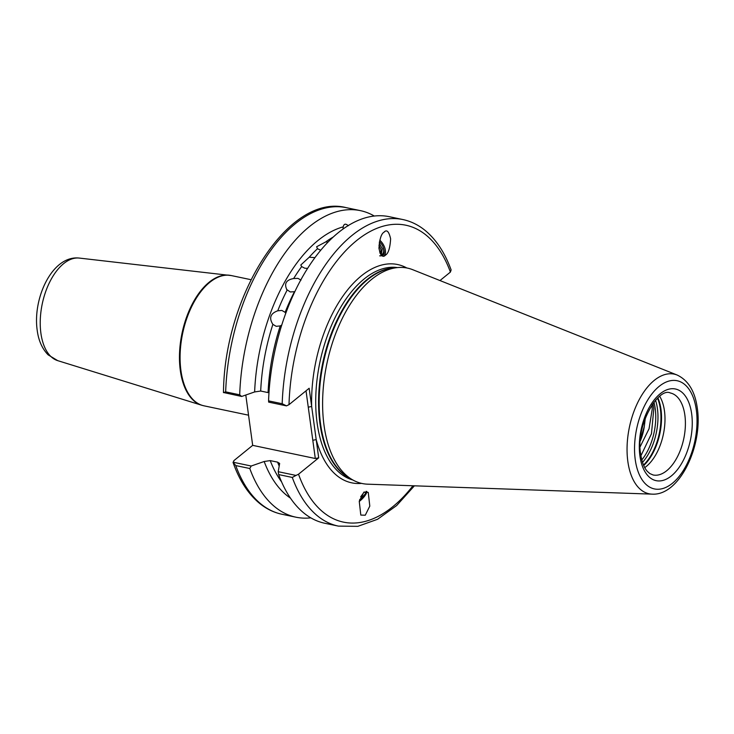 <?xml version="1.0" encoding="UTF-8"?>
<svg xmlns="http://www.w3.org/2000/svg" width="734" height="734" viewBox="0 0 734 734"><rect width="100%" height="100%" fill="white"/><g stroke="black" fill="none" stroke-linecap="round" stroke-linejoin="round"><path stroke-width="1.1" d="M286.609 289.453L290.269 291.958L294.481 291.71A138.643 74.611 -78.1 0 0 285.131 312.345L285.728 313.262M301.032 280.085L297.921 278.369L293.655 278.535C286.031 279.911 283.847 283.783 287.104 290.159A138.643 74.611 101.9 0 0 277.755 310.794L281.893 310.445L285.131 312.345M281.709 325.052L280.26 325.924L276.195 326.318L272.883 324.373C268.782 317.978 270.406 313.455 277.755 310.794M314.858 257.643L309.225 257.221L300.821 264.992L301.674 266.589L304.748 268.213L307.546 268.36M366.853 491.45A10.349 3.386 -42 0 1 359.238 501.478M363.798 492.266L368.257 492.404L369.798 506.111L365.266 515.213L360.807 515.084L359.256 501.377L363.798 492.266M385.534 255.083C382.818 257.973 380.625 255.735 378.964 248.349C379.561 239.128 381.258 233.724 384.065 232.137C386.781 229.237 388.965 231.485 390.626 238.871C390.029 248.083 388.332 253.496 385.534 255.083L384.873 255.542M652.976 403.48L653.792 408.866L651.462 433.748L640.938 455.713M640.176 446.694L649.049 428.748L652.223 409.177L652.076 404.746M659.71 396.351A41.902 22.552 -78.1 0 1 664.454 410.866A41.902 22.552 -78.1 0 1 644.746 467.613M324.015 425.243A110.063 59.234 -78.1 0 1 397.204 267.607A110.063 59.234 -78.1 0 1 412.756 269.708L677.115 375.019A61.124 32.892 -78.1 0 0 640.424 397.443A61.124 32.892 -78.1 0 0 627.836 461.402A61.124 32.892 -78.1 0 0 652.095 494.138L367.697 484.183A110.063 59.234 -78.1 0 1 352.614 479.852A110.063 59.234 -78.1 0 1 324.015 425.243M439.978 280.553L450.41 272.075A151.699 81.648 101.9 0 0 356.045 241.036A151.699 81.648 101.9 0 0 289.003 404.663L309.161 388.268L318.694 457.832L315.299 458.511L252.679 445.354L245.789 395.02M645.324 417.976L644.269 426.656A34.755 18.708 -78.1 0 1 640.332 440.987M644.269 426.656L640.461 439.271M381.148 255.028L382.295 254.414C384.001 252.588 384.157 249.844 382.772 246.184C385.46 252.982 384.423 256.203 379.661 255.836M381.23 255.01L382.267 248.835L379.221 242.908M379.423 241.715A8.129 4.505 -120.2 0 1 382.772 246.184M380.065 253.34L378.937 247.817M380.753 254.551L380.937 249.615L378.983 245.128M360.688 496.817L364.293 491.908M278.214 471.696L296.004 475.43L292.279 477.439L278.663 474.577L278.214 471.696L279.645 463.438L277.599 462.145L270.222 460.603L264.167 461.502A142.323 76.602 101.9 0 0 290.462 498.129M328.043 241.991L325.63 241.981L316.629 246.743L317.492 248.725L320.501 250.129M280.26 325.924A138.643 74.611 -78.1 0 0 268.075 392.589L260.698 391.038L254.634 391.938L241.669 396.461L223.475 392.507C224.283 295.196 288.976 192.73 346.283 207.667A156.636 84.3 101.9 0 0 225.668 391.864L239.697 394.819L241.669 396.461M359.605 499.955L362.339 497.67A8.129 2.661 -42 0 1 359.504 500.322M278.663 474.577A156.636 84.3 101.9 0 0 324.777 523.25L338.392 526.113A156.636 84.3 -78.1 0 1 292.279 477.439M384.065 232.137L384.726 231.678M296.004 475.43L298.527 474.219L318.694 457.832M251.202 466.017L249.789 468.512L235.761 465.567L233.008 462.2L251.202 466.017L264.167 461.502M249.789 468.512A156.636 84.3 101.9 0 0 295.903 517.186A156.636 84.3 101.9 0 0 310.84 517.846M235.761 465.567A156.636 84.3 101.9 0 0 281.884 514.24C273.901 512.534 266.543 508.974 259.79 503.533C248.376 494.184 239.513 480.632 233.21 462.888L233.88 460.64L252.679 445.354M282.186 403.737A156.636 84.3 -78.1 0 1 402.801 219.53L389.176 216.677A156.636 84.3 101.9 0 0 268.571 400.883L282.186 403.737L286.471 405.874L268.681 402.131L268.571 400.883M348.292 225.751C345.613 223.356 343.916 223.732 343.2 226.861A142.323 76.602 101.9 0 0 254.634 391.938M374.248 216.007A156.636 84.3 101.9 0 0 360.302 210.612A156.636 84.3 101.9 0 0 239.697 394.819M343.044 228.302L343.2 226.861M289.003 404.663L286.471 405.874M450.41 272.075L451.126 269.938C444.841 252.643 436.088 239.412 424.885 230.237C418.141 224.797 410.774 221.237 402.801 219.53M223.475 392.635L225.668 391.864M315.299 458.511L306.023 390.818M312.803 440.29L316.198 439.611A111.54 60.032 -78.1 0 0 361.596 483.385M308.262 407.168L311.656 406.489A111.54 60.032 -78.1 0 1 342.264 297.068A111.54 60.032 -78.1 0 1 406.838 267.983M379.772 240.202A10.349 5.734 -120.2 0 1 384.111 255.882M366.064 491.33L365.119 494.211L362.339 497.67M365.284 493.936L359.669 499.698M684.868 415.16A41.902 22.552 101.9 0 0 670.326 392.974C658.481 386.882 635.121 425.656 640.727 454.337C641.911 462.117 644.113 467.787 647.324 471.356L649.81 473.558L653.104 474.981A41.902 22.552 101.9 0 0 677.087 457.447A41.902 22.552 101.9 0 0 684.868 415.16M639.91 455.86A46.829 25.204 -78.1 0 1 660.16 393.782A46.829 25.204 -78.1 0 1 691.657 413.793A46.829 25.204 -78.1 0 1 671.408 475.88A46.829 25.204 -78.1 0 1 639.91 455.86M643.507 465.035A43.379 23.35 101.9 0 0 660.398 409.177A43.379 23.35 101.9 0 0 657.545 398.213M657.903 397.883A43.278 23.295 -78.1 0 1 660.976 409.361A43.278 23.295 -78.1 0 1 643.7 465.484M641.81 459.906A42.517 22.882 101.9 0 0 655.214 408.581A42.517 22.882 101.9 0 0 653.921 402.223M655.554 400.269A43.379 23.35 -78.1 0 1 657.416 408.554A43.379 23.35 -78.1 0 1 642.516 462.356M696.318 410.003A55.27 29.745 101.9 0 0 659.141 386.387A55.27 29.745 101.9 0 0 635.249 459.658A55.27 29.745 101.9 0 0 672.417 483.275A55.27 29.745 101.9 0 0 696.318 410.003M57.729 360.651L48.141 354.861C42.168 348.723 38.517 340.53 37.205 330.282C32.498 298.123 52.417 255.001 79.281 258.074A52.472 28.241 101.9 0 0 50.077 281.342A52.472 28.241 101.9 0 0 40.902 333.227A52.472 28.241 101.9 0 0 57.729 360.651L201.648 405.214A66.519 35.801 -78.1 0 1 180.316 370.45A66.519 35.801 -78.1 0 1 191.95 304.683A66.519 35.801 -78.1 0 1 228.962 275.186A66.519 35.801 -78.1 0 1 230.182 275.369M79.281 258.074L231.384 275.58A66.546 35.819 101.9 0 0 193.29 303.436A66.546 35.819 101.9 0 0 180.94 370.597A66.546 35.819 101.9 0 0 204.024 405.829L248.551 415.187M352.614 479.852L348.778 477.651A108.678 58.491 -78.1 0 1 320.538 423.738A108.678 58.491 -78.1 0 1 392.8 268.075L397.204 267.607M350.513 478.641A108.577 58.436 -78.1 0 1 319.96 423.555A108.577 58.436 -78.1 0 1 394.782 267.864M352.852 479.981A108.577 58.436 -78.1 0 1 317.116 422.958A108.577 58.436 -78.1 0 1 336.466 314.877A108.577 58.436 -78.1 0 1 397.47 267.58M279.177 466.035A138.643 74.611 -78.1 0 1 277.599 462.145M332.961 237.192A138.643 74.611 101.9 0 0 325.63 241.981M272.883 324.373A138.643 74.611 101.9 0 0 260.698 391.038M317.492 248.725A138.643 74.611 101.9 0 0 309.225 257.221M301.674 266.589A138.643 74.611 101.9 0 0 293.655 278.535M298.527 474.219A151.699 81.648 101.9 0 0 412.958 485.77M270.222 460.603A138.643 74.611 101.9 0 0 281.562 481.843M202.832 405.544A66.519 35.801 -78.1 0 1 201.648 405.214L204.024 405.829M652.095 494.138C679.647 495.918 703.034 445.419 697.3 408.177C695.034 391.378 688.308 380.322 677.115 375.019M231.384 275.58L250.973 279.691M281.884 514.24L295.903 517.186M338.392 526.113L357.834 526.333L377.56 519.287L396.654 505.543L414.398 485.825M346.283 207.667L360.302 210.612"/></g></svg>

